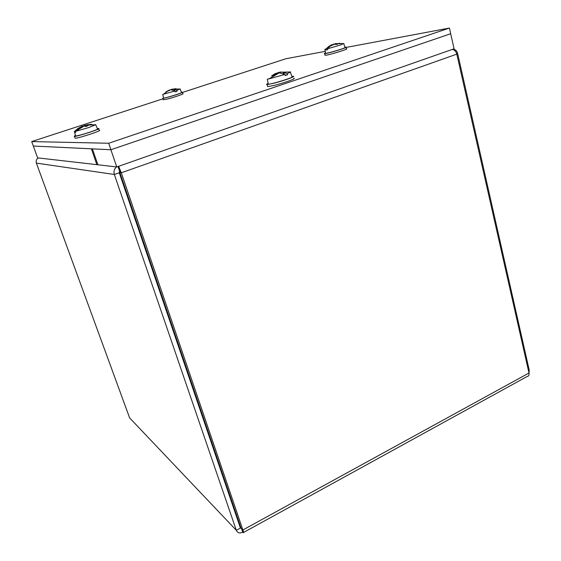 <?xml version="1.0" encoding="UTF-8"?>
<svg xmlns="http://www.w3.org/2000/svg" width="561" height="561" viewBox="0 0 561 561"><rect width="100%" height="100%" fill="white"/><g stroke="black" fill="none" stroke-linecap="round" stroke-linejoin="round"><path stroke-width="0.84" d="M528.434 370.505L529.212 370.078L457.559 53.211C456.836 50.686 455.28 49.354 452.888 49.221M131.505 419.887L129.626 417.896L36.374 163.104C35.75 160.958 36.36 159.24 38.218 157.936M116.618 166.933C114.248 168.854 113.49 171.371 114.339 174.478L236.307 530.306C237.541 532.971 239.673 533.588 242.703 532.151L243.186 532.662C243.832 533.041 243.726 532.144 242.878 529.977L121.295 172.795L118.659 166.28M117.999 166.512L119.619 171.28L120.173 170.979M119.619 171.28L119.255 172.746L114.339 174.478L36.374 163.104M452.166 49.466C454.445 49.768 455.995 51.324 456.801 54.137L529.002 373.009C529.275 375.134 528.665 376.291 527.165 376.473L243.607 532.438M120.138 171.189L119.858 172.599L240.992 528.027L242.878 529.977L529.002 373.009M241.223 528.287L240.424 528.055L119.255 172.746M240.424 528.055L236.307 530.306L129.626 417.896M241.461 528.511L242.703 532.151M528.981 372.918L529.212 370.078M241.335 528.378L240.992 528.027M91.394 148.812L96.864 164.668L116.758 166.947L454.087 48.793L450.672 33.737L110.896 149.759L116.758 166.947M91.359 148.819L110.896 149.759M92.376 148.868L97.895 164.78L37.622 157.865L33.309 146.042L92.376 148.868M346.039 47.454L449.41 28.05L108.715 143.251L31.704 141.582L33.309 146.042M182.416 92.467L285.9 58.737L325.24 51.353M449.41 28.05L450.7 33.73L110.931 149.745L33.33 146.035M31.704 141.582L162.879 98.834M108.715 143.251L110.931 149.745M267.548 86.092L267.702 86.639L274.259 85.377C284.301 82.923 297.54 78.112 293.655 78.358M268.144 83.435C266.461 84.192 266.117 84.564 267.113 84.557L273.656 83.28C283.705 80.805 296.958 76.016 293.08 76.289L291.888 76.415M283.719 73.898L283.417 72.825L283.34 73.743M283.417 72.825L283.803 72.397L284.301 74.157M283.803 72.397L287.281 73.589L287.653 74.697L285.142 75.209M287.653 74.697L285.254 75.546L284.883 74.438L279.315 72.853L268.824 78.919L267.288 79.136L268.193 83.659M283.543 72.362L280.493 71.997M275.528 73.421L271.573 75.917L273.249 75.581L276.952 73.239L279.315 72.853M284.883 74.438L268.824 78.919M289.911 71.892L290.661 71.997L287.281 73.589M280.22 72.074L275.774 73.575M290.353 72.271L291.979 76.647C296.972 76.366 272.351 84.22 268.298 84.192M271.573 75.917L271.973 75.847M163.16 99.711L167.206 99.094C174.155 97.312 185.06 93.547 182.809 93.715L182.395 92.397M163.539 97.761L162.739 98.392L166.708 97.544C173.665 95.763 184.583 92.004 182.325 92.186L181.42 92.306M174.766 90.924L174.394 89.746L174.38 90.707M174.394 89.746L175.151 91.618M174.625 89.444L176.869 90.377L177.171 91.184L175.298 91.583M177.171 91.184L175.235 91.843L174.941 91.022L171 89.739L167.879 91.071L171 89.739M174.45 89.409L172.332 89.192L176.119 88.673M169.085 90.111L165.811 92.011L167.879 91.071M174.941 91.022L162.767 94.381L163.574 97.909M179.906 88.94L176.869 90.377M172.43 89.129L169.941 89.97M180.109 89.087L181.484 92.453C184.289 92.277 165.677 98.175 163.616 98.112M325.008 55.041L326.257 55.188C331.909 54.256 349.966 48.505 346.382 48.786L346.025 47.397M325.513 52.916C324.307 53.421 324.02 53.674 324.637 53.66L325.801 53.498C331.453 52.545 349.524 46.801 345.948 47.103L344.973 47.229M334.412 44.2L330.071 46.212L327.4 48.8L327.575 49.719L326.067 50.048L325.892 49.13L328.711 46.514L329.097 47.033M328.501 46.661L328.697 47.404M327.54 49.55L326.067 50.048M331.088 45.511L333.942 44.221L336.649 44.431L338.395 43.842L335.723 43.569M331.698 44.719L328.711 46.514M335.443 43.674L331.916 44.873M325.892 49.13L324.868 49.284L325.548 53.078M343.57 43.513L340.275 45.069L327.4 48.8M340.183 43.288L339.16 43.232M343.739 43.723L345.029 47.39C345.821 47.412 344.657 47.966 341.544 49.052C334.307 51.409 328.991 52.853 325.597 53.372M75.02 137.908L75.139 138.251C78.231 138.448 103.483 130.11 99.136 130.341L98.617 128.834M75.139 138.251L74.494 136.393C77.572 136.561 102.845 128.231 98.505 128.497L97.39 128.63M75.44 135.503C74.171 136.085 73.856 136.386 74.487 136.393M87.923 125.755L85.728 126.491L83.806 125.888L82.691 126.204L78.961 128.294L75.384 131.386L75.651 132.403L74.662 132.536L74.403 131.519L77.804 128.595L78.456 128.658M77.804 128.595L78.021 129.219M75.602 132.221L74.662 132.536M82.039 126.239L78.07 128.42M87.923 124.633L83.701 125.888M90.16 124.605L92.088 124.486M74.403 131.519L75.076 130.846M95.643 124.675L89.024 127.473L75.384 131.386M91.064 124.318L85.966 125.138L86.261 126.295M88.028 125.699L85.966 125.138M95.714 124.844L97.481 128.841C98.371 128.988 96.106 130.005 90.7 131.884C83.316 134.324 78.274 135.713 75.581 136.043L75.49 135.706M457.559 53.211L456.64 53.54M456.801 54.137L121.295 172.795L119.858 172.599M192.732 388.219L193.257 387.974M239.989 526.779L240.886 527.705M193.552 388.836L193.026 389.082M280.332 72.138L280.507 72.965M277.569 72.706L277.716 73.407M275.36 73.568L275.612 74.311M278.894 72.327L279.098 72.923M172.43 89.192L172.613 89.97M163.391 94.297L166.834 91.794M171.687 89.276L171.89 89.816M333.346 44.165L333.416 44.529M331.565 44.817L331.698 45.224M335.597 43.667L335.716 44.27M84.522 125.369L84.704 126.078M81.836 126.33L82.032 126.849M86.008 125.145L86.303 126.281M85.637 125.054L86.128 126.344M267.113 84.557L267.702 86.639M290.661 71.997L282.113 72.152M280.156 72.145L280.311 72.937M275.703 73.393L275.984 74.136M162.739 98.392L163.23 99.921M180.214 88.989L173.033 89.192M172.332 89.192L172.5 89.942M324.637 53.66L325.085 55.343M326.348 48.618L325.738 49.158M343.921 43.569L336.719 43.639M338.353 43.835L336.614 44.424M331.846 44.684L331.993 45.09M335.443 43.667L335.541 44.249M95.861 124.703L86.597 125.222M84.22 125.945L75.419 131.379M74.676 132.536L75.581 136.043M88.021 125.699L85.7 126.477M82.369 126.092L82.593 126.597"/></g></svg>
